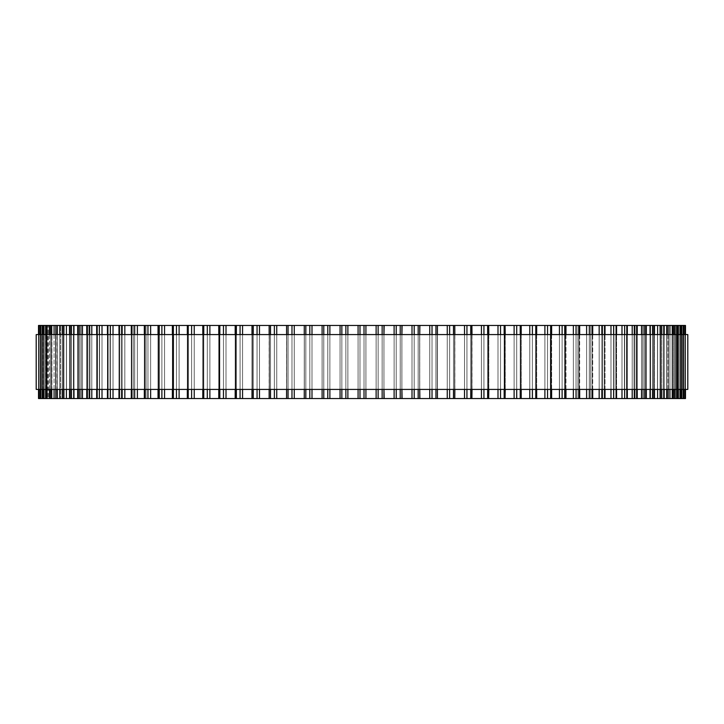 <?xml version="1.0" encoding="UTF-8"?>
<svg xmlns="http://www.w3.org/2000/svg" width="724" height="724" viewBox="0 0 724 724"><rect width="100%" height="100%" fill="white"/><g stroke="black" fill="none" stroke-linecap="round" stroke-linejoin="round"><path stroke-width="0.54" stroke-dasharray="3.62 2.71" d="M340.063 398.553L340.063 325.447L55.911 325.447L56.02 398.553L60.572 398.553L55.911 398.553L340.063 398.553L340.054 325.447M286.623 398.553L286.623 325.447M269.219 398.553L269.219 325.447M54.083 398.553L50.544 398.553L50.617 325.447L55.576 325.447L50.544 325.447L60.572 325.447L55.911 325.447L55.911 398.553L57.187 398.553L57.187 325.447L57.187 398.553L60.572 398.553L60.572 325.447L60.572 398.553L54.083 398.553L54.083 325.447M49.368 398.553L46.146 398.553L46.191 325.447L51.558 325.447L46.146 325.447L55.576 325.447L50.544 325.447L50.544 398.553L51.92 398.553L51.92 325.447L51.92 398.553L55.576 398.553L55.576 325.447L55.576 398.553L49.368 398.553L49.368 325.447M45.63 398.553L48.535 398.553L42.734 398.553L42.761 325.447L48.535 325.447L42.734 325.447L51.558 325.447L46.146 325.447L46.146 398.553L47.621 398.553L47.621 325.447L47.621 398.553L51.558 398.553L51.558 325.447L51.558 398.553L45.63 398.553L45.63 325.447M40.788 398.553L46.517 398.553L38.526 398.553L38.526 325.447L48.535 325.447L42.734 325.447L42.734 398.553L44.318 398.553L44.318 325.447L44.318 398.553L48.535 398.553L48.535 325.447L48.535 398.553L42.897 398.553L42.897 325.447L42.897 398.553L40.788 398.553L40.788 325.447M38.924 325.447L38.924 398.553L38.924 325.447M340.081 325.447L383.946 325.447L383.937 398.553L383.937 325.447M340.081 398.553L383.946 398.553M384.163 398.553L401.901 398.553L401.901 325.447L384.163 325.447M402.091 398.553L419.748 398.553L419.748 325.447L402.091 325.447M419.875 398.553L437.423 398.553L437.423 325.447L419.875 325.447M437.459 398.553L685.483 398.553L685.483 325.447L675.465 325.447L681.266 325.447L675.465 325.447L681.266 325.447L681.266 398.553L675.465 398.553L681.239 398.553L681.239 325.447L672.442 325.447L677.854 325.447L676.379 325.447L677.854 325.447L677.854 398.553L672.442 398.553L677.809 398.553L677.809 325.447L668.424 325.447L673.456 325.447L672.08 325.447L673.456 325.447L673.456 398.553L668.424 398.553L673.383 398.553L673.383 325.447L663.428 325.447L668.089 325.447L666.813 325.447L668.089 325.447L668.089 398.553L663.428 398.553L667.981 398.553L667.981 325.447L504.565 325.447L505.234 325.447L505.053 398.553L505.053 325.447M437.459 325.447L505.234 325.447L505.234 398.553L504.565 398.553L505.053 398.553M685.076 398.553L678.497 398.553L685.076 398.553L685.076 325.447L685.076 398.553M683.673 398.553L677.483 398.553L683.664 398.553L683.664 325.447L683.673 398.553M661.763 398.553L657.473 398.553L661.763 398.553L661.763 325.447M654.496 398.553L650.568 398.553L654.496 398.553L654.496 325.447M646.315 398.553L642.731 398.553L646.315 398.553L646.315 325.447M637.247 398.553L634.007 398.553L637.247 398.553L637.247 325.447M627.319 398.553L624.405 398.553L627.319 398.553L627.319 325.447M616.567 398.553L613.961 398.553L616.567 398.553L616.567 325.447M605.011 398.553L602.712 398.553L605.011 398.553L605.011 325.447M592.703 398.553L590.684 398.553L592.703 398.553L592.703 325.447M579.671 398.553L577.924 398.553L579.671 398.553L579.671 325.447M565.969 398.553L564.467 398.553L565.969 398.553L565.969 325.447M551.625 398.553L550.358 398.553L551.625 398.553L551.625 325.447M536.683 398.553L535.633 398.553L536.683 398.553L536.683 325.447M521.208 398.553L520.357 398.553L521.208 398.553L521.208 325.447M488.818 398.553L488.302 398.553L488.302 325.447L488.818 325.447L488.818 398.553M472.003 398.553L471.632 325.447L472.003 398.553M454.853 398.553L454.591 325.447L454.853 398.553M36.2 334.588L687.8 334.588M687.8 389.412L36.2 389.412M358.081 389.412L358.081 334.588M347.882 389.412L347.882 334.588M345.864 389.412L345.864 334.588M341.855 389.412L341.855 334.588M340.063 389.412L340.063 334.588L340.054 389.412M329.891 389.412L329.891 334.588M327.782 389.412L327.782 334.588M323.791 389.412L323.791 334.588M322.108 389.412L322.108 334.588L322.099 389.412M311.999 389.412L311.999 334.588M309.8 389.412L309.8 334.588M305.836 389.412L305.836 334.588M304.279 389.412L304.279 334.588L304.252 389.412M294.261 389.412L294.261 334.588M291.98 389.412L291.98 334.588M288.062 389.412L288.062 334.588M276.74 389.412L276.74 334.588M274.378 389.412L274.378 334.588M270.523 389.412L270.523 334.588M259.491 389.412L259.491 334.588M257.056 389.412L257.056 334.588M253.264 389.412L253.264 334.588M252.097 398.553L252.097 325.447L252.097 398.553M242.558 389.412L242.558 334.588M240.069 389.412L240.069 334.588M236.359 389.412L236.359 334.588M235.327 398.553L235.327 325.447L235.327 398.553M226.006 389.412L226.006 334.588M223.463 389.412L223.463 334.588M219.843 389.412L219.843 334.588M218.947 398.553L218.947 325.447L218.947 398.553M209.879 389.412L209.879 334.588M207.29 389.412L207.29 334.588M203.77 389.412L203.77 334.588M203.028 398.553L203.028 325.447L203.028 398.553M194.231 389.412L194.231 334.588M191.607 389.412L191.607 334.588M188.204 389.412L188.204 334.588M187.597 398.553L187.597 325.447L187.597 398.553M179.109 389.412L179.109 334.588M176.457 389.412L176.457 334.588M173.181 389.412L173.181 334.588M172.728 398.553L172.728 325.447L172.728 398.553M164.565 389.412L164.565 334.588M161.886 389.412L161.886 334.588M158.746 389.412L158.746 334.588M158.447 398.553L158.447 325.447L158.447 398.553M150.646 389.412L150.646 334.588M147.949 389.412L147.949 334.588M144.954 389.412L144.954 334.588M144.809 398.553L144.809 325.447L144.809 398.553M137.388 389.412L137.388 334.588M134.691 389.412L134.691 334.588M131.849 389.412L131.849 334.588M131.849 398.553L131.849 325.447M124.836 389.412L124.836 334.588M122.148 389.412L122.148 334.588M119.469 389.412L119.469 334.588M119.614 398.553L119.614 325.447L119.614 398.553M113.025 389.412L113.025 334.588M110.356 389.412L110.356 334.588M107.849 389.412L107.849 334.588M108.148 398.553L108.148 325.447L108.148 398.553M102.012 389.412L102.012 334.588M99.351 389.412L99.351 334.588M97.025 389.412L97.025 334.588M97.478 398.553L97.478 325.447L97.478 398.553M91.803 389.412L91.803 334.588M89.179 389.412L89.179 334.588M87.043 389.412L87.043 334.588M87.64 398.553L87.64 325.447L87.64 398.553M82.455 389.412L82.455 334.588M79.857 389.412L79.857 334.588M77.921 389.412L77.921 334.588M78.663 398.553L78.663 325.447L78.663 398.553M73.975 389.412L73.975 334.588M71.432 389.412L71.432 334.588M69.694 389.412L69.694 334.588M70.581 398.553L70.581 325.447L70.581 398.553M66.409 389.412L66.409 334.588M63.92 389.412L63.92 334.588M62.382 389.412L62.382 334.588M63.413 398.553L63.413 325.447L63.413 398.553M59.775 389.412L59.775 334.588M57.341 389.412L57.341 334.588M56.02 389.412L56.02 334.588M54.083 389.412L54.083 334.588M51.73 389.412L51.73 334.588M50.617 389.412L50.617 334.588M49.368 389.412L49.368 334.588M47.087 389.412L47.087 334.588M46.191 389.412L46.191 334.588M45.63 389.412L45.63 334.588M43.431 389.412L43.431 334.588M42.761 389.412L42.761 334.588M40.788 389.412L40.788 334.588M40.336 389.412L40.336 334.588L40.327 389.412M42.019 398.553L42.019 325.447L42.019 398.553M41.159 398.553L41.159 325.447L41.159 398.553M39.15 389.412L39.15 334.588M38.924 389.412L38.924 334.588L38.924 389.412M40.716 398.553L40.716 325.447L40.716 398.553M40.435 398.553L40.435 325.447L40.435 398.553M38.526 389.412L38.526 334.588L38.517 389.412M39.15 398.553L39.15 325.447M40.336 398.553L40.336 325.447L40.327 398.553M43.431 398.553L43.431 325.447M47.087 398.553L47.087 325.447M51.73 398.553L51.73 325.447M57.341 398.553L57.341 325.447M59.775 398.553L59.775 325.447M62.382 398.553L62.382 325.447M63.92 398.553L63.92 325.447M66.409 398.553L66.409 325.447M69.694 398.553L69.694 325.447M71.432 398.553L71.432 325.447M73.975 398.553L73.975 325.447M77.921 398.553L77.921 325.447M79.857 398.553L79.857 325.447M82.455 398.553L82.455 325.447M87.043 398.553L87.043 325.447M89.179 398.553L89.179 325.447M91.803 398.553L91.803 325.447M97.025 398.553L97.025 325.447M99.351 398.553L99.351 325.447M102.012 398.553L102.012 325.447M107.849 398.553L107.849 325.447M110.356 398.553L110.356 325.447M113.025 398.553L113.025 325.447M119.469 398.553L119.469 325.447M122.148 398.553L122.148 325.447M124.836 398.553L124.836 325.447M134.691 398.553L134.691 325.447M137.388 398.553L137.388 325.447M144.954 398.553L144.954 325.447M147.949 398.553L147.949 325.447M150.646 398.553L150.646 325.447M158.746 398.553L158.746 325.447M161.886 398.553L161.886 325.447M164.565 398.553L164.565 325.447M173.181 398.553L173.181 325.447M176.457 398.553L176.457 325.447M179.109 398.553L179.109 325.447M188.204 398.553L188.204 325.447M191.607 398.553L191.607 325.447M194.231 398.553L194.231 325.447M203.77 398.553L203.77 325.447M207.29 398.553L207.29 325.447M209.879 398.553L209.879 325.447M219.843 398.553L219.843 325.447M223.463 398.553L223.463 325.447M226.006 398.553L226.006 325.447M236.359 398.553L236.359 325.447M240.069 398.553L240.069 325.447M242.558 398.553L242.558 325.447M253.264 398.553L253.264 325.447M257.056 398.553L257.056 325.447M259.491 398.553L259.491 325.447M270.523 398.553L270.523 325.447M274.378 398.553L274.378 325.447M276.74 398.553L276.74 325.447M288.062 398.553L288.062 325.447M291.98 398.553L291.98 325.447M294.261 398.553L294.261 325.447M304.279 398.553L304.279 325.447L304.252 398.553M305.836 398.553L305.836 325.447M309.8 398.553L309.8 325.447M311.999 398.553L311.999 325.447M322.108 398.553L322.108 325.447L322.099 398.553M323.791 398.553L323.791 325.447M327.782 398.553L327.782 325.447M329.891 398.553L329.891 325.447M341.855 398.553L341.855 325.447M345.864 398.553L345.864 325.447M347.882 398.553L347.882 325.447M358.081 398.553L358.081 325.447M359.991 398.553L359.991 325.447M364.009 398.553L364.009 325.447M365.919 398.553L365.919 325.447M376.118 398.553L376.118 325.447M378.136 398.553L378.136 325.447M382.145 398.553L382.145 325.447M394.109 398.553L394.109 325.447M396.218 398.553L396.218 325.447M400.209 398.553L400.209 325.447M412.001 398.553L412.001 325.447M414.2 398.553L414.2 325.447M418.164 398.553L418.164 325.447M429.739 398.553L429.739 325.447M432.02 398.553L432.02 325.447M435.938 398.553L435.938 325.447M447.26 398.553L447.26 325.447M449.622 398.553L449.622 325.447M453.477 398.553L453.477 325.447M464.509 398.553L464.509 325.447M466.944 398.553L466.944 325.447M470.736 398.553L470.736 325.447M481.442 398.553L481.442 325.447M483.931 398.553L483.931 325.447M487.641 398.553L487.641 325.447M497.994 398.553L497.994 325.447M500.537 398.553L500.537 325.447M504.157 398.553L504.157 325.447M514.121 398.553L514.121 325.447M516.71 398.553L516.71 325.447M520.23 398.553L520.23 325.447M520.972 398.553L520.972 325.447L520.972 398.553M529.769 398.553L529.769 325.447M532.393 398.553L532.393 325.447M535.796 398.553L535.796 325.447M536.403 398.553L536.403 325.447L536.403 398.553M544.891 398.553L544.891 325.447M547.543 398.553L547.543 325.447M550.819 398.553L550.819 325.447M551.272 398.553L551.272 325.447L551.272 398.553M559.435 398.553L559.435 325.447M562.114 398.553L562.114 325.447M565.254 398.553L565.254 325.447M565.553 398.553L565.553 325.447L565.553 398.553M573.354 398.553L573.354 325.447M576.051 398.553L576.051 325.447M579.046 398.553L579.046 325.447M579.191 398.553L579.191 325.447L579.191 398.553M586.612 398.553L586.612 325.447M589.309 398.553L589.309 325.447M592.151 398.553L592.151 325.447M599.164 398.553L599.164 325.447M601.852 398.553L601.852 325.447M604.531 398.553L604.531 325.447M604.386 398.553L604.386 325.447L604.386 398.553M610.975 398.553L610.975 325.447M613.644 398.553L613.644 325.447M616.151 398.553L616.151 325.447M615.852 398.553L615.852 325.447L615.852 398.553M621.988 398.553L621.988 325.447M624.649 398.553L624.649 325.447M626.975 398.553L626.975 325.447M626.522 398.553L626.522 325.447L626.522 398.553M632.197 398.553L632.197 325.447M634.821 398.553L634.821 325.447M636.957 398.553L636.957 325.447M636.36 398.553L636.36 325.447L636.36 398.553M641.545 398.553L641.545 325.447M644.143 398.553L644.143 325.447M646.08 398.553L646.08 325.447M645.337 398.553L645.337 325.447L645.337 398.553M650.025 398.553L650.025 325.447M652.568 398.553L652.568 325.447M654.306 398.553L654.306 325.447M653.419 398.553L653.419 325.447L653.419 398.553M657.591 398.553L657.591 325.447M660.08 398.553L660.08 325.447M661.618 398.553L661.618 325.447M660.587 398.553L660.587 325.447L660.587 398.553M664.225 398.553L664.225 325.447M666.659 398.553L666.659 325.447M666.813 398.553L666.813 325.447L666.813 398.553M669.917 398.553L669.917 325.447M672.27 398.553L672.27 325.447M672.08 398.553L672.08 325.447L672.08 398.553M674.632 398.553L674.632 325.447M676.913 398.553L676.913 325.447M676.379 398.553L676.379 325.447L676.379 398.553M678.37 398.553L678.37 325.447M680.569 398.553L680.569 325.447M679.682 398.553L679.682 325.447L679.682 398.553M681.103 398.553L681.103 325.447L681.103 398.553M683.212 398.553L683.212 325.447M681.981 398.553L681.981 325.447L681.981 398.553M682.841 398.553L682.841 325.447L682.841 398.553M684.85 398.553L684.85 325.447M683.284 398.553L683.284 325.447L683.284 398.553M683.565 398.553L683.565 325.447L683.565 398.553M685.474 389.412L685.474 334.588L685.483 389.412M685.076 389.412L685.076 334.588L685.076 389.412M684.85 389.412L684.85 334.588M683.664 389.412L683.664 334.588L683.673 389.412M683.212 389.412L683.212 334.588M681.239 389.412L681.239 334.588M680.569 389.412L680.569 334.588M678.37 389.412L678.37 334.588M677.809 389.412L677.809 334.588M676.913 389.412L676.913 334.588M674.632 389.412L674.632 334.588M673.383 389.412L673.383 334.588M672.27 389.412L672.27 334.588M669.917 389.412L669.917 334.588M667.981 389.412L667.981 334.588M666.659 389.412L666.659 334.588M664.225 389.412L664.225 334.588M661.618 389.412L661.618 334.588M660.08 389.412L660.08 334.588M657.591 389.412L657.591 334.588M654.306 389.412L654.306 334.588M652.568 389.412L652.568 334.588M650.025 389.412L650.025 334.588M646.08 389.412L646.08 334.588M644.143 389.412L644.143 334.588M641.545 389.412L641.545 334.588M636.957 389.412L636.957 334.588M634.821 389.412L634.821 334.588M632.197 389.412L632.197 334.588M626.975 389.412L626.975 334.588M624.649 389.412L624.649 334.588M621.988 389.412L621.988 334.588M616.151 389.412L616.151 334.588M613.644 389.412L613.644 334.588M610.975 389.412L610.975 334.588M604.531 389.412L604.531 334.588M601.852 389.412L601.852 334.588M599.164 389.412L599.164 334.588M592.151 389.412L592.151 334.588M589.309 389.412L589.309 334.588M586.612 389.412L586.612 334.588M579.046 389.412L579.046 334.588M576.051 389.412L576.051 334.588M573.354 389.412L573.354 334.588M565.254 389.412L565.254 334.588M562.114 389.412L562.114 334.588M559.435 389.412L559.435 334.588M550.819 389.412L550.819 334.588M547.543 389.412L547.543 334.588M544.891 389.412L544.891 334.588M535.796 389.412L535.796 334.588M532.393 389.412L532.393 334.588M529.769 389.412L529.769 334.588M520.23 389.412L520.23 334.588M516.71 389.412L516.71 334.588M514.121 389.412L514.121 334.588M504.157 389.412L504.157 334.588M500.537 389.412L500.537 334.588M497.994 389.412L497.994 334.588M488.673 398.553L488.673 325.447M487.641 389.412L487.641 334.588M483.931 389.412L483.931 334.588M481.442 389.412L481.442 334.588M471.903 398.553L471.903 325.447M470.736 389.412L470.736 334.588M466.944 389.412L466.944 334.588M464.509 389.412L464.509 334.588M454.781 398.553L454.781 325.447M453.477 389.412L453.477 334.588M449.622 389.412L449.622 334.588M447.26 389.412L447.26 334.588M437.377 398.553L437.377 325.447M435.938 389.412L435.938 334.588M432.02 389.412L432.02 334.588M429.739 389.412L429.739 334.588M419.721 389.412L419.721 334.588L419.748 389.412M418.164 389.412L418.164 334.588M414.2 389.412L414.2 334.588M412.001 389.412L412.001 334.588M401.892 389.412L401.892 334.588L401.901 389.412M400.209 389.412L400.209 334.588M396.218 389.412L396.218 334.588M394.109 389.412L394.109 334.588M383.937 389.412L383.937 334.588L383.946 389.412M382.145 389.412L382.145 334.588M378.136 389.412L378.136 334.588M376.118 389.412L376.118 334.588M365.919 389.412L365.919 334.588M364.009 389.412L364.009 334.588M359.991 389.412L359.991 334.588M322.135 398.553L322.135 325.447L322.135 398.553M304.342 398.553L304.342 325.447L304.342 398.553M286.577 389.412L286.577 334.588M286.749 398.553L286.749 325.447L286.749 398.553M269.147 389.412L269.147 334.588M269.409 398.553L269.409 325.447L269.409 398.553M251.997 389.412L251.997 334.588M252.368 398.553L252.368 325.447L252.368 398.553M235.182 389.412L235.182 334.588M235.698 398.553L235.698 325.447L235.698 398.553M218.766 389.412L218.766 334.588M219.435 398.553L219.435 325.447L219.435 398.553M202.792 389.412L202.792 334.588M203.643 398.553L203.643 325.447L203.643 398.553M187.317 389.412L187.317 334.588M188.367 398.553L188.367 325.447L188.367 398.553M172.375 389.412L172.375 334.588M173.642 398.553L173.642 325.447L173.642 398.553M158.031 389.412L158.031 334.588M159.533 398.553L159.533 325.447L159.533 398.553M144.329 389.412L144.329 334.588M146.076 398.553L146.076 325.447L146.076 398.553M131.297 389.412L131.297 334.588M133.316 398.553L133.316 325.447L133.316 398.553M118.989 389.412L118.989 334.588M121.288 398.553L121.288 325.447L121.288 398.553M107.433 389.412L107.433 334.588M110.039 398.553L110.039 325.447L110.039 398.553M96.681 389.412L96.681 334.588M99.595 398.553L99.595 325.447L99.595 398.553M86.753 389.412L86.753 334.588M89.993 398.553L89.993 325.447L89.993 398.553M77.685 389.412L77.685 334.588M81.269 398.553L81.269 325.447L81.269 398.553M69.504 389.412L69.504 334.588M73.432 398.553L73.432 325.447L73.432 398.553M62.237 389.412L62.237 334.588M66.527 398.553L66.527 325.447L66.527 398.553M55.911 389.412L55.911 334.588M50.544 389.412L50.544 334.588M46.146 389.412L46.146 334.588M42.734 389.412L42.734 334.588M46.517 398.553L46.517 325.447L46.517 398.553M45.503 398.553L45.503 325.447L45.503 398.553M62.237 398.553L62.237 325.447M69.504 398.553L69.504 325.447M77.685 398.553L77.685 325.447M86.753 398.553L86.753 325.447M96.681 398.553L96.681 325.447M107.433 398.553L107.433 325.447M118.989 398.553L118.989 325.447M131.297 398.553L131.297 325.447M144.329 398.553L144.329 325.447M158.031 398.553L158.031 325.447M172.375 398.553L172.375 325.447M187.317 398.553L187.317 325.447M202.792 398.553L202.792 325.447M218.766 398.553L218.766 325.447M235.182 398.553L235.182 325.447M251.997 398.553L251.997 325.447M401.901 398.553L401.901 325.447M401.865 398.553L401.865 325.447L401.865 398.553M419.748 398.553L419.748 325.447M419.658 398.553L419.658 325.447L419.658 398.553M437.423 398.553L437.423 325.447M437.251 398.553L437.251 325.447L437.251 398.553M454.591 398.553L454.591 325.447L454.591 398.553M471.632 398.553L471.632 325.447L471.632 398.553M488.302 398.553L488.302 325.447L488.302 398.553M504.565 398.553L504.565 325.447L504.565 398.553M520.357 398.553L520.357 325.447L520.357 398.553M535.633 398.553L535.633 325.447L535.633 398.553M550.358 398.553L550.358 325.447L550.358 398.553M564.467 398.553L564.467 325.447L564.467 398.553M577.924 398.553L577.924 325.447L577.924 398.553M590.684 398.553L590.684 325.447L590.684 398.553M602.712 398.553L602.712 325.447L602.712 398.553M613.961 398.553L613.961 325.447L613.961 398.553M624.405 398.553L624.405 325.447L624.405 398.553M634.007 398.553L634.007 325.447L634.007 398.553M642.731 398.553L642.731 325.447L642.731 398.553M650.568 398.553L650.568 325.447L650.568 398.553M657.473 398.553L657.473 325.447L657.473 398.553M663.428 398.553L663.428 325.447L663.428 398.553M668.424 398.553L668.424 325.447L668.424 398.553M672.442 398.553L672.442 325.447L672.442 398.553M675.465 398.553L675.465 325.447L675.465 398.553M677.483 398.553L677.483 325.447L677.483 398.553M678.497 398.553L678.497 325.447L678.497 398.553M681.266 389.412L681.266 334.588M677.854 389.412L677.854 334.588M673.456 389.412L673.456 334.588M668.089 389.412L668.089 334.588M661.763 389.412L661.763 334.588M654.496 389.412L654.496 334.588M646.315 389.412L646.315 334.588M637.247 389.412L637.247 334.588M627.319 389.412L627.319 334.588M616.567 389.412L616.567 334.588M605.011 389.412L605.011 334.588M592.703 389.412L592.703 334.588M579.671 389.412L579.671 334.588M565.969 389.412L565.969 334.588M551.625 389.412L551.625 334.588M536.683 389.412L536.683 334.588M521.208 389.412L521.208 334.588M505.234 389.412L505.234 334.588M488.818 389.412L488.818 334.588M472.003 389.412L472.003 334.588M454.853 389.412L454.853 334.588M437.423 389.412L437.423 334.588"/><path stroke-width="1.09" d="M685.483 398.553L685.483 389.412L685.474 398.553L286.623 398.553M685.483 325.447L685.483 334.588L685.474 325.447L286.623 325.447M286.577 389.412L286.577 398.553L269.219 398.553M286.577 334.588L286.577 325.447L269.219 325.447M269.147 389.412L269.147 398.553L55.911 398.553L56.02 389.412M269.147 334.588L269.147 325.447L55.911 325.447L56.02 334.588M55.911 389.412L55.911 398.553L50.544 398.553L50.617 389.412M55.911 334.588L55.911 325.447L50.544 325.447L50.617 334.588M50.544 389.412L50.544 398.553L46.146 398.553L46.191 389.412M50.544 334.588L50.544 325.447L46.146 325.447L46.191 334.588M46.146 389.412L46.146 398.553L42.734 398.553L42.761 389.412M46.146 334.588L46.146 325.447L42.734 325.447L42.761 334.588M42.734 334.588L42.734 325.447L38.517 325.447L38.526 334.588L38.517 325.447M42.734 389.412L42.734 398.553L38.517 398.553L38.526 389.412L38.517 398.553M340.054 325.447L340.054 334.588L340.081 325.447M340.054 398.553L340.054 389.412L340.081 398.553M383.946 398.553L383.946 389.412L384.163 398.553M383.946 325.447L383.946 334.588L384.163 325.447M401.901 398.553L401.901 389.412L402.091 398.553M401.901 325.447L401.901 334.588L402.091 325.447M419.748 398.553L419.748 389.412L419.875 398.553M419.748 325.447L419.748 334.588L419.875 325.447M685.076 325.447L685.076 334.588L685.076 325.447M685.076 398.553L685.076 389.412L685.076 398.553M683.664 325.447L683.664 334.588L683.673 325.447M683.664 398.553L683.664 389.412L683.673 398.553M681.239 334.588L681.239 325.447L681.266 334.588M681.239 389.412L681.239 398.553L681.266 389.412M677.809 334.588L677.809 325.447L677.854 334.588M677.809 389.412L677.809 398.553L677.854 389.412M673.383 334.588L673.383 325.447L673.456 334.588M673.383 389.412L673.383 398.553L673.456 389.412M667.981 334.588L667.981 325.447L668.089 334.588M667.981 389.412L667.981 398.553L668.089 389.412M505.053 325.447L505.234 334.588M505.053 398.553L505.234 389.412M488.673 325.447L488.818 334.588M488.673 398.553L488.818 389.412M471.903 325.447L472.003 334.588M471.903 398.553L472.003 389.412M454.781 325.447L454.853 334.588M454.781 398.553L454.853 389.412M687.8 334.588L36.2 334.588L36.2 389.412L687.8 389.412L687.8 334.588M358.081 398.553L358.081 389.412M358.081 334.588L358.081 325.447M347.882 398.553L347.882 389.412M347.882 334.588L347.882 325.447M345.864 398.553L345.864 389.412M345.864 334.588L345.864 325.447M341.855 398.553L341.855 389.412M341.855 334.588L341.855 325.447M329.891 398.553L329.891 389.412M329.891 334.588L329.891 325.447M327.782 398.553L327.782 389.412M327.782 334.588L327.782 325.447M323.791 398.553L323.791 389.412M323.791 334.588L323.791 325.447M322.108 398.553L322.108 389.412L322.099 398.553M322.108 334.588L322.108 325.447L322.099 334.588M311.999 398.553L311.999 389.412M311.999 334.588L311.999 325.447M309.8 398.553L309.8 389.412M309.8 334.588L309.8 325.447M305.836 398.553L305.836 389.412M305.836 334.588L305.836 325.447M304.279 398.553L304.279 389.412L304.252 398.553M304.279 334.588L304.279 325.447L304.252 334.588M294.261 398.553L294.261 389.412M294.261 334.588L294.261 325.447M291.98 398.553L291.98 389.412M291.98 334.588L291.98 325.447M288.062 398.553L288.062 389.412M288.062 334.588L288.062 325.447M276.74 398.553L276.74 389.412M276.74 334.588L276.74 325.447M274.378 398.553L274.378 389.412M274.378 334.588L274.378 325.447M270.523 398.553L270.523 389.412M270.523 334.588L270.523 325.447M259.491 398.553L259.491 389.412M259.491 334.588L259.491 325.447M257.056 398.553L257.056 389.412M257.056 334.588L257.056 325.447M253.264 398.553L253.264 389.412M253.264 334.588L253.264 325.447M242.558 398.553L242.558 389.412M242.558 334.588L242.558 325.447M240.069 398.553L240.069 389.412M240.069 334.588L240.069 325.447M236.359 398.553L236.359 389.412M236.359 334.588L236.359 325.447M226.006 398.553L226.006 389.412M226.006 334.588L226.006 325.447M223.463 398.553L223.463 389.412M223.463 334.588L223.463 325.447M219.843 398.553L219.843 389.412M219.843 334.588L219.843 325.447M209.879 398.553L209.879 389.412M209.879 334.588L209.879 325.447M207.29 398.553L207.29 389.412M207.29 334.588L207.29 325.447M203.77 398.553L203.77 389.412M203.77 334.588L203.77 325.447M194.231 398.553L194.231 389.412M194.231 334.588L194.231 325.447M191.607 398.553L191.607 389.412M191.607 334.588L191.607 325.447M188.204 398.553L188.204 389.412M188.204 334.588L188.204 325.447M179.109 398.553L179.109 389.412M179.109 334.588L179.109 325.447M176.457 398.553L176.457 389.412M176.457 334.588L176.457 325.447M173.181 398.553L173.181 389.412M173.181 334.588L173.181 325.447M164.565 398.553L164.565 389.412M164.565 334.588L164.565 325.447M161.886 398.553L161.886 389.412M161.886 334.588L161.886 325.447M158.746 398.553L158.746 389.412M158.746 334.588L158.746 325.447M150.646 398.553L150.646 389.412M150.646 334.588L150.646 325.447M147.949 398.553L147.949 389.412M147.949 334.588L147.949 325.447M144.954 398.553L144.954 389.412M144.954 334.588L144.954 325.447M137.388 398.553L137.388 389.412M137.388 334.588L137.388 325.447M134.691 398.553L134.691 389.412M134.691 334.588L134.691 325.447M131.849 398.553L131.849 389.412M131.849 334.588L131.849 325.447M124.836 398.553L124.836 389.412M124.836 334.588L124.836 325.447M122.148 398.553L122.148 389.412M122.148 334.588L122.148 325.447M119.469 398.553L119.469 389.412M119.469 334.588L119.469 325.447M113.025 398.553L113.025 389.412M113.025 334.588L113.025 325.447M110.356 398.553L110.356 389.412M110.356 334.588L110.356 325.447M107.849 398.553L107.849 389.412M107.849 334.588L107.849 325.447M102.012 398.553L102.012 389.412M102.012 334.588L102.012 325.447M99.351 398.553L99.351 389.412M99.351 334.588L99.351 325.447M97.025 398.553L97.025 389.412M97.025 334.588L97.025 325.447M91.803 398.553L91.803 389.412M91.803 334.588L91.803 325.447M89.179 398.553L89.179 389.412M89.179 334.588L89.179 325.447M87.043 398.553L87.043 389.412M87.043 334.588L87.043 325.447M82.455 398.553L82.455 389.412M82.455 334.588L82.455 325.447M79.857 398.553L79.857 389.412M79.857 334.588L79.857 325.447M77.921 398.553L77.921 389.412M77.921 334.588L77.921 325.447M73.975 398.553L73.975 389.412M73.975 334.588L73.975 325.447M71.432 398.553L71.432 389.412M71.432 334.588L71.432 325.447M69.694 398.553L69.694 389.412M69.694 334.588L69.694 325.447M66.409 398.553L66.409 389.412M66.409 334.588L66.409 325.447M63.92 398.553L63.92 389.412M63.92 334.588L63.92 325.447M62.382 398.553L62.382 389.412M62.382 334.588L62.382 325.447M59.775 398.553L59.775 389.412M59.775 334.588L59.775 325.447M57.341 398.553L57.341 389.412M57.341 334.588L57.341 325.447M54.083 398.553L54.083 389.412M54.083 334.588L54.083 325.447M51.73 398.553L51.73 389.412M51.73 334.588L51.73 325.447M49.368 398.553L49.368 389.412M49.368 334.588L49.368 325.447M47.087 398.553L47.087 389.412M47.087 334.588L47.087 325.447M45.63 398.553L45.63 389.412M45.63 334.588L45.63 325.447M43.431 398.553L43.431 389.412M43.431 334.588L43.431 325.447M40.788 398.553L40.788 389.412M40.788 334.588L40.788 325.447M40.336 398.553L40.336 389.412L40.327 398.553M40.336 334.588L40.336 325.447L40.327 334.588M39.15 398.553L39.15 389.412M39.15 334.588L39.15 325.447M38.924 398.553L38.924 389.412L38.924 398.553M38.924 334.588L38.924 325.447L38.924 334.588M684.85 398.553L684.85 389.412M684.85 334.588L684.85 325.447M683.212 398.553L683.212 389.412M683.212 334.588L683.212 325.447M680.569 398.553L680.569 389.412M680.569 334.588L680.569 325.447M678.37 398.553L678.37 389.412M678.37 334.588L678.37 325.447M676.913 398.553L676.913 389.412M676.913 334.588L676.913 325.447M674.632 398.553L674.632 389.412M674.632 334.588L674.632 325.447M672.27 398.553L672.27 389.412M672.27 334.588L672.27 325.447M669.917 398.553L669.917 389.412M669.917 334.588L669.917 325.447M666.659 398.553L666.659 389.412M666.659 334.588L666.659 325.447M664.225 398.553L664.225 389.412M664.225 334.588L664.225 325.447M661.618 398.553L661.618 389.412M661.618 334.588L661.618 325.447M660.08 398.553L660.08 389.412M660.08 334.588L660.08 325.447M657.591 398.553L657.591 389.412M657.591 334.588L657.591 325.447M654.306 398.553L654.306 389.412M654.306 334.588L654.306 325.447M652.568 398.553L652.568 389.412M652.568 334.588L652.568 325.447M650.025 398.553L650.025 389.412M650.025 334.588L650.025 325.447M646.08 398.553L646.08 389.412M646.08 334.588L646.08 325.447M644.143 398.553L644.143 389.412M644.143 334.588L644.143 325.447M641.545 398.553L641.545 389.412M641.545 334.588L641.545 325.447M636.957 398.553L636.957 389.412M636.957 334.588L636.957 325.447M634.821 398.553L634.821 389.412M634.821 334.588L634.821 325.447M632.197 398.553L632.197 389.412M632.197 334.588L632.197 325.447M626.975 398.553L626.975 389.412M626.975 334.588L626.975 325.447M624.649 398.553L624.649 389.412M624.649 334.588L624.649 325.447M621.988 398.553L621.988 389.412M621.988 334.588L621.988 325.447M616.151 398.553L616.151 389.412M616.151 334.588L616.151 325.447M613.644 398.553L613.644 389.412M613.644 334.588L613.644 325.447M610.975 398.553L610.975 389.412M610.975 334.588L610.975 325.447M604.531 398.553L604.531 389.412M604.531 334.588L604.531 325.447M601.852 398.553L601.852 389.412M601.852 334.588L601.852 325.447M599.164 398.553L599.164 389.412M599.164 334.588L599.164 325.447M592.151 398.553L592.151 389.412M592.151 334.588L592.151 325.447M589.309 398.553L589.309 389.412M589.309 334.588L589.309 325.447M586.612 398.553L586.612 389.412M586.612 334.588L586.612 325.447M579.046 398.553L579.046 389.412M579.046 334.588L579.046 325.447M576.051 398.553L576.051 389.412M576.051 334.588L576.051 325.447M573.354 398.553L573.354 389.412M573.354 334.588L573.354 325.447M565.254 398.553L565.254 389.412M565.254 334.588L565.254 325.447M562.114 398.553L562.114 389.412M562.114 334.588L562.114 325.447M559.435 398.553L559.435 389.412M559.435 334.588L559.435 325.447M550.819 398.553L550.819 389.412M550.819 334.588L550.819 325.447M547.543 398.553L547.543 389.412M547.543 334.588L547.543 325.447M544.891 398.553L544.891 389.412M544.891 334.588L544.891 325.447M535.796 398.553L535.796 389.412M535.796 334.588L535.796 325.447M532.393 398.553L532.393 389.412M532.393 334.588L532.393 325.447M529.769 398.553L529.769 389.412M529.769 334.588L529.769 325.447M520.23 398.553L520.23 389.412M520.23 334.588L520.23 325.447M516.71 398.553L516.71 389.412M516.71 334.588L516.71 325.447M514.121 398.553L514.121 389.412M514.121 334.588L514.121 325.447M504.157 398.553L504.157 389.412M504.157 334.588L504.157 325.447M500.537 398.553L500.537 389.412M500.537 334.588L500.537 325.447M497.994 398.553L497.994 389.412M497.994 334.588L497.994 325.447M487.641 398.553L487.641 389.412M487.641 334.588L487.641 325.447M483.931 398.553L483.931 389.412M483.931 334.588L483.931 325.447M481.442 398.553L481.442 389.412M481.442 334.588L481.442 325.447M470.736 398.553L470.736 389.412M470.736 334.588L470.736 325.447M466.944 398.553L466.944 389.412M466.944 334.588L466.944 325.447M464.509 398.553L464.509 389.412M464.509 334.588L464.509 325.447M453.477 398.553L453.477 389.412M453.477 334.588L453.477 325.447M449.622 398.553L449.622 389.412M449.622 334.588L449.622 325.447M447.26 398.553L447.26 389.412M447.26 334.588L447.26 325.447M435.938 398.553L435.938 389.412M435.938 334.588L435.938 325.447M432.02 398.553L432.02 389.412M432.02 334.588L432.02 325.447M429.739 398.553L429.739 389.412M429.739 334.588L429.739 325.447M418.164 398.553L418.164 389.412M418.164 334.588L418.164 325.447M414.2 398.553L414.2 389.412M414.2 334.588L414.2 325.447M412.001 398.553L412.001 389.412M412.001 334.588L412.001 325.447M400.209 398.553L400.209 389.412M400.209 334.588L400.209 325.447M396.218 398.553L396.218 389.412M396.218 334.588L396.218 325.447M394.109 398.553L394.109 389.412M394.109 334.588L394.109 325.447M382.145 398.553L382.145 389.412M382.145 334.588L382.145 325.447M378.136 398.553L378.136 389.412M378.136 334.588L378.136 325.447M376.118 398.553L376.118 389.412M376.118 334.588L376.118 325.447M365.919 398.553L365.919 389.412M365.919 334.588L365.919 325.447M364.009 398.553L364.009 389.412M364.009 334.588L364.009 325.447M359.991 398.553L359.991 389.412M359.991 334.588L359.991 325.447M251.997 398.553L251.997 389.412M251.997 334.588L251.997 325.447M235.182 398.553L235.182 389.412M235.182 334.588L235.182 325.447M218.766 398.553L218.766 389.412M218.766 334.588L218.766 325.447M202.792 398.553L202.792 389.412M202.792 334.588L202.792 325.447M187.317 398.553L187.317 389.412M187.317 334.588L187.317 325.447M172.375 398.553L172.375 389.412M172.375 334.588L172.375 325.447M158.031 398.553L158.031 389.412M158.031 334.588L158.031 325.447M144.329 398.553L144.329 389.412M144.329 334.588L144.329 325.447M131.297 398.553L131.297 389.412M131.297 334.588L131.297 325.447M118.989 398.553L118.989 389.412M118.989 334.588L118.989 325.447M107.433 398.553L107.433 389.412M107.433 334.588L107.433 325.447M96.681 398.553L96.681 389.412M96.681 334.588L96.681 325.447M86.753 398.553L86.753 389.412M86.753 334.588L86.753 325.447M77.685 398.553L77.685 389.412M77.685 334.588L77.685 325.447M69.504 398.553L69.504 389.412M69.504 334.588L69.504 325.447M62.237 398.553L62.237 389.412M62.237 334.588L62.237 325.447M661.763 398.553L661.763 389.412M661.763 334.588L661.763 325.447M654.496 398.553L654.496 389.412M654.496 334.588L654.496 325.447M646.315 398.553L646.315 389.412M646.315 334.588L646.315 325.447M637.247 398.553L637.247 389.412M637.247 334.588L637.247 325.447M627.319 398.553L627.319 389.412M627.319 334.588L627.319 325.447M616.567 398.553L616.567 389.412M616.567 334.588L616.567 325.447M605.011 398.553L605.011 389.412M605.011 334.588L605.011 325.447M592.703 398.553L592.703 389.412M592.703 334.588L592.703 325.447M579.671 398.553L579.671 389.412M579.671 334.588L579.671 325.447M565.969 398.553L565.969 389.412M565.969 334.588L565.969 325.447M551.625 398.553L551.625 389.412M551.625 334.588L551.625 325.447M536.683 398.553L536.683 389.412M536.683 334.588L536.683 325.447M521.208 398.553L521.208 389.412M521.208 334.588L521.208 325.447M437.423 398.553L437.423 389.412M437.423 334.588L437.423 325.447"/></g></svg>
